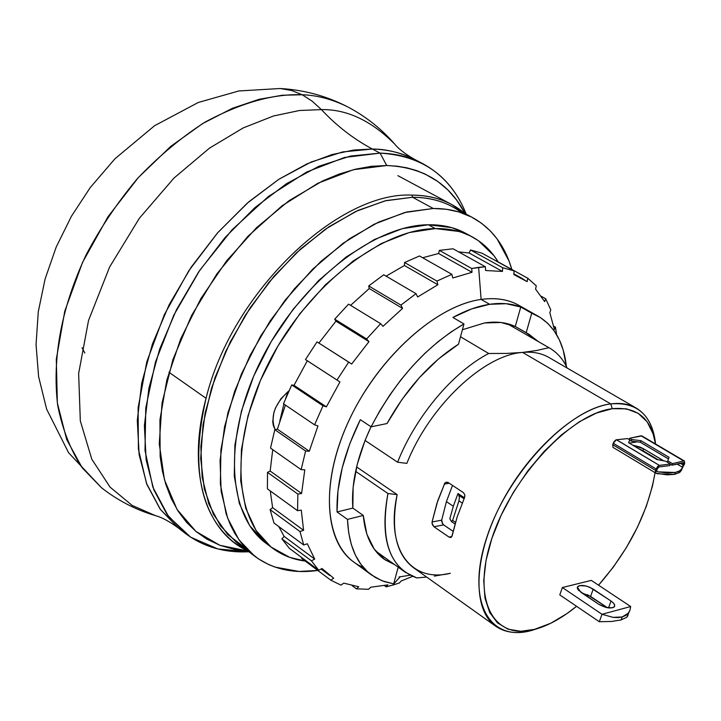 <?xml version="1.0" encoding="UTF-8"?>
<svg xmlns="http://www.w3.org/2000/svg" width="721" height="721" viewBox="0 0 721 721"><rect width="100%" height="100%" fill="white"/><g stroke="black" fill="none" stroke-linecap="round" stroke-linejoin="round"><path stroke-width="1.08" d="M537.893 628.469L531.683 630.433L550.781 623.241L566.949 613.58L576.566 606.289C564.137 616.419 551.98 623.575 540.083 627.748L531.683 630.433C517.372 634.237 505.394 632.849 495.769 626.261C472.345 610.182 473.048 558.433 500.365 505.178C527.484 451.905 576.034 408.23 610.75 403.913L612.318 408.699C636.814 406.455 651.198 418.198 655.461 443.929L653.154 433.898L647.143 421.794L638.139 413.295L626.405 408.825L612.318 408.699L610.75 403.913C620.682 402.615 629.181 404.012 636.237 408.086C647.359 414.881 653.794 426.841 655.542 443.983C652.135 415.089 637.202 401.741 610.75 403.913L522.608 352.425L610.75 403.913C568.644 408.618 507.674 473.057 486.891 537.082C465.487 601.188 489.217 642.735 531.683 630.433L538.984 628.117M656.281 458.655L656.272 459.205L656.29 458.655M655.056 472.67C648.125 512.361 629.289 549.871 598.547 585.2L613.319 567.094L626.378 547.6L637.499 527.123L646.313 506.34L652.496 485.936L655.056 472.67M588.796 595.339L587.417 596.664L588.796 595.339M629.974 610.182L626.792 617.266L621.114 619.925L611.57 621.475L599.304 621.727L559.775 594.897L562.371 587.534L602.008 614.283L630.677 606.523L591.292 580.387L562.371 587.534L559.775 594.897L599.304 621.727L602.008 614.283L562.371 587.534L591.292 580.387L630.677 606.523L629.974 610.173L628.297 613.183L625.675 615.473L622.205 616.969L617.96 617.609L613.075 617.365L602.008 614.283L599.304 621.727L611.57 621.475L621.114 619.925L622.205 616.969L613.075 617.365L602.008 614.283L630.677 606.523L629.974 610.182L628.297 613.183L622.205 616.969L621.114 619.925L626.792 617.266L627.964 615.626L627.982 613.841M642.907 450.688L658.165 459.773L642.934 450.697L643.601 448.841L640.086 447.101L632.632 445.109L643.601 448.841L642.934 450.697L638.455 448.588M655.894 473.174L666.997 474.842L674.64 474.373L675.334 472.48L680.435 470.543L682.589 467.316L676.983 463.991L682.589 467.316L683.229 465.009L680.2 463.224L683.229 465.009L683.643 463.882L681.859 462.828L683.643 463.882L683.751 462.837L671.891 465.198L672.432 463.63L683.787 460.944L641.852 435.908L629.703 438.251L629.271 439.558L629.703 438.251L631.884 439.549L631.398 441.117L631.884 439.549L640.942 440.693L640.383 442.243L631.398 441.117L629.739 440.125L631.398 441.117L640.383 442.243L668.475 458.898L669.052 457.33L667.781 460.872L672.432 463.63L667.781 460.872L669.052 457.33L640.942 440.693L669.052 457.33L668.475 458.898L640.383 442.243L640.942 440.693L631.884 439.549L629.703 438.251L641.095 435.817L683.787 460.944L641.095 435.817L683.715 460.962L672.432 463.63L671.891 465.198L670.296 464.243L671.891 465.198L683.553 462.558L682.21 468.533L678.921 471.408L675.334 472.48L667.691 472.94L658.12 471.867L656.876 471.119L658.12 471.867L656.939 471.201L656.705 469.903L658.742 466.983L657.426 468.136L655.596 472.967L657.426 473.769L674.64 474.373L675.334 472.48L658.12 471.867L656.939 471.201L656.705 469.903L655.596 472.967L655.254 471.949L656.083 468.947L659.318 465.396L616.437 439.765L613.238 443.235L656.083 468.947L613.238 443.235L612.724 444.677L655.551 470.407L657.507 466.595L659.4 465.378L616.518 439.756L627.64 438.584L629.821 439.882L628.595 442.712L656.786 459.511L628.595 442.712L629.821 439.882L628.694 442.766L629.821 439.882L627.64 438.584L616.437 439.765L659.318 465.396L616.518 439.756L615.554 440.125L613.814 442.009L612.724 444.677L612.985 447.353L655.903 473.183M636.237 408.086L548.861 357.436C541.471 353.164 532.72 351.497 522.608 352.425L506.512 353.416L488.685 353.488L460.512 336.761L488.685 353.488C453.13 371.982 415.584 416.477 397.604 462.215C415.584 416.477 453.13 371.982 488.685 353.488L506.512 353.416L522.608 352.425C483.944 354.84 429.41 406.085 406.842 463.396C429.41 406.085 483.944 354.84 522.608 352.425L536.739 350.478L522.608 352.425M658.742 466.983L669.773 465.586L670.395 464L659.4 465.378L670.395 464L665.744 461.242L670.395 464L669.773 465.586L658.742 466.983M365.042 440.45L397.604 462.215L406.842 463.396L397.604 462.215L365.042 440.45M387.952 493.515L355.615 471.336L387.952 493.515C379.913 539.876 389.529 568.013 416.81 577.927L405.256 572.24C386.564 557.937 380.796 531.701 387.952 493.515L397.145 494.624L387.952 493.515M443.604 524.861L453.121 531.359L443.631 524.879L433.961 526.754L432.366 524.636L432.05 521.995L436.917 503.339L444.902 482.989L446.434 482.151L448.138 482.52L463.432 492.65L464.811 494.831L464.748 497.03M441.649 521.436L441.676 520.156L432.05 521.995L441.676 520.156L446.416 501.627L452.5 485.413L446.416 501.627L453.32 506.259L457.979 493.525L458.835 495.309L464.045 498.77L458.835 495.309L459.385 497.517L458.953 500.888L462.233 503.078L458.953 500.888L452.626 520.418L455.492 522.365L452.626 520.418L451.4 521.544L449.832 518.714L451.571 521.634L452.626 520.418L458.953 500.888L459.385 497.517L458.835 495.309L457.979 493.525L453.32 506.259L449.832 518.714L453.32 506.259L446.416 501.627L441.676 520.156L442.712 523.987M275.116 429.626C269.96 416.693 274.584 403.742 289.004 390.773L280.992 398.632L275.557 407.807L273.836 412.628L272.736 421.785L273.385 425.769L275.116 429.626M472.165 236.858L465.703 233.334C454.888 227.43 442.451 224.573 428.382 224.763L435.313 228.584C449.372 228.368 461.791 231.198 472.579 237.092C483.142 242.941 491.686 251.232 498.211 261.966M472.715 217.652L452.238 206.648C440.684 200.438 427.472 197.311 412.601 197.275L433.258 208.486C448.092 208.423 461.251 211.478 472.715 217.652C491.893 228.404 504.934 245.681 511.856 269.483L508.99 260.93L497.139 238.966L490.505 231.117L481.628 223.312L471.57 217.039L458.745 211.911L446.452 209.288L433.258 208.486L412.601 197.275C432.032 197.401 448.516 202.628 462.053 212.974M411.916 195.112L412.601 197.275L411.916 195.112C426.859 195.166 440.143 198.311 451.761 204.548L464.612 213.29C450.508 201.366 432.942 195.301 411.916 195.112C338.032 191.218 231.558 292.807 206.062 398.289C231.558 292.807 338.032 191.218 411.916 195.112M168.939 372.27L206.062 398.289L168.939 372.27M247.411 550.655L234.136 542.571C199.852 514.713 190.497 466.622 206.062 398.289C186.324 471.453 205.873 532.098 247.411 550.655M246.059 548.456L227.647 534.477L213.47 514.443L204.286 488.847L200.69 458.502L203.061 424.516L211.487 388.277L225.736 351.334L245.257 315.374L269.185 282.037L296.421 252.828L325.685 229.008L355.66 211.496L385.023 200.853L412.601 197.275L386.059 200.6L357.823 210.487L328.938 226.782L300.567 249.015L273.917 276.395L250.124 307.849L230.224 342.051L215.038 377.561L205.152 412.863L200.853 446.533L202.159 477.257L208.82 503.952L220.392 525.771L236.236 542.138L254.693 556.206M317.79 570.446C293.393 573.916 272.376 569.175 254.729 556.233L239.021 539.93L227.629 518.111L221.149 491.362L220.058 460.503L224.591 426.643L234.722 391.079L250.133 355.282L270.258 320.755L294.249 288.968L321.061 261.254L349.55 238.705L378.507 222.131L406.761 212.001L433.258 208.486L404.688 212.533L374.172 224.213L343.043 243.292L312.77 269.086L284.84 300.504L260.651 336.067L241.391 374.055L227.971 412.592L220.905 449.823L220.365 484.043L226.133 513.812L230.423 524.924L234.767 533.342L240.877 542.417L249.105 551.484L258.469 558.901L268.789 564.606L275.098 567.103L299.026 571.465L317.79 570.446M466.099 233.55L451.761 227.656L428.382 224.763L402.255 228.674L374.433 239.507L346.116 257.018L318.61 280.559L293.249 309.165L271.267 341.493L253.738 376.011L241.454 411.051L234.911 444.956L234.262 476.202L239.345 503.474L249.727 525.744L266.247 543.454M288.112 391.44L285.597 398.587L288.121 391.431M283.894 404.057L279.82 420.965L283.894 404.057M498.211 261.975L493.975 255.712L478.42 240.688L470.434 235.965L461.728 232.369L458.664 231.432L435.313 228.584L409.204 232.568L381.382 243.482L353.038 261.083L325.486 284.732L300.071 313.446L278.018 345.891L260.407 380.508L248.051 415.638L241.427 449.616L240.706 480.907L245.726 508.197L256.045 530.476L271.024 547.023L289.86 557.432L305.172 561.037C292.879 559.487 281.947 555.161 272.376 548.059C233.721 520.093 229.044 441.631 267.915 364.393C306.47 287.075 380.679 228.917 435.313 228.584L428.382 224.763C373.694 224.979 299.594 282.857 261.209 359.941C222.501 436.953 227.358 515.308 266.112 543.355L272.259 547.978M656.786 459.511L665.744 461.242L656.786 459.511M668.475 458.898L667.313 462.17L668.475 458.898L640.284 442.225L668.457 458.935M667.781 460.872L667.313 462.17L667.781 460.872M457.979 493.525L464.45 497.823L457.979 493.525M416.81 577.927L426.652 577.052L416.81 577.927M434.375 576.115L450.346 573.285C411.267 583.091 385.167 549.483 397.145 494.624C390.629 530.088 396.072 554.44 413.493 567.688L495.769 626.261M548.924 347.675L549.591 348.054C557.234 352.524 563.083 359.184 567.139 368.025C562.966 358.923 556.891 352.136 548.924 347.675L536.739 350.478L548.924 347.675L507.088 323.594L548.924 347.675M641.852 435.908L684.463 461.034L683.787 460.944L684.463 461.034L684.644 463.702L682.526 467.65M449.228 483.241L444.163 484.106L449.228 483.241M442.018 522.779L443.631 524.879L433.961 526.754L432.014 523.284M449.021 537.091L433.961 526.754L449.021 537.091L451.887 536.505L449.021 537.091L450.661 537.515L449.021 537.091M445.911 482.295L448.138 482.52L463.432 492.65L464.811 494.831L464.531 497.634L457.15 516.993L452.148 535.757L450.976 537.415M356.607 466.92L397.145 494.624L356.607 466.92M684.472 461.043L684.644 463.702L682.544 467.623M432.05 521.995L437.809 500.608L444.902 482.989M464.531 497.634L457.15 516.993L451.716 536.803M655.596 472.967L655.551 470.407L612.724 444.677L613.003 447.362M681.715 469.912L679.741 472.426L674.64 474.373L679.831 472.363L682.327 468.253M643.601 448.841L662.365 459.998L662.166 460.548L662.365 459.998L663.653 460.836L643.601 448.841M535.18 629.253C493.885 641.203 470.993 600.683 491.884 538.362C512.162 476.112 571.374 413.421 612.318 408.699L596.384 413.061L579.233 421.839L561.569 434.772L544.166 451.355L527.799 470.921L513.217 492.596L501.068 515.416L491.884 538.362L486.035 560.406L483.728 580.621L484.981 598.169L489.649 612.408L497.436 622.836L507.954 629.172L520.715 631.29L535.18 629.253M629.325 443.145L637.238 441.847L629.325 443.145M587.2 594.573L607.542 607.776L590.589 596.411L593.203 589.111L612.111 601.783L614.31 604.18L614.662 606.271C611.741 609.083 606.424 608.416 598.709 604.252L605.991 607.442L612.625 607.794L614.391 606.767L614.698 605.117L613.517 603.089L611.029 600.999L608.515 607.929L611.029 600.999L589.841 587.3L586.056 586.002L579.477 585.605L577.683 586.588L577.296 588.183L578.404 590.175L598.709 604.252L580.838 592.247L577.35 587.155C580.261 584.361 585.542 585.01 593.203 589.111L590.589 596.411L581.883 592.95M155.448 515.641L132.141 505.412L110.097 487.153L91.792 459.187L80.319 420.902L78.643 373.505L88.53 320.485L109.637 266.968L139.387 218.238L173.95 178.096L209.514 148.111L243.211 127.923L273.403 116.009L299.458 110.502L321.404 109.61L312.148 101.156L302.216 94.766C316.852 95.217 331.786 99.138 347.017 106.537C331.786 99.138 316.852 95.217 302.216 94.766L312.148 101.156L321.404 109.61L299.458 110.502L273.403 116.009L243.211 127.923L209.514 148.111L173.95 178.096L139.387 218.238L109.637 266.968L88.53 320.485L78.643 373.505L80.319 420.902L91.792 459.187L110.097 487.153L132.141 505.412L155.448 515.641C161.675 517.281 169.219 521.319 178.078 527.772L160.441 509.513L146.48 483.358L138.387 449.075L138.117 407.725L146.814 361.789L164.262 314.852L188.803 270.736L217.877 232.513L248.691 201.907L278.919 179.241L306.984 163.865L332.03 154.564L353.795 150.031L372.36 149.031C353.614 139.009 336.626 125.869 321.404 109.61C336.626 125.869 353.614 139.009 372.36 149.031C386.402 149.04 400.642 152.582 415.08 159.647C402.507 153.032 388.268 149.499 372.36 149.031L380.075 153.122C395.964 153.546 410.177 157.061 422.731 163.658C442.739 174.545 457.231 191.371 466.217 214.155C450.949 176.023 422.236 155.682 380.075 153.122L386.735 165.524C423.083 167.164 449.201 183.17 465.081 213.542L456.528 199.897L447.903 189.993L437.971 181.611L425.12 174.049L416.305 170.48L406.941 167.849L397.082 166.191L386.735 165.524L380.075 153.122L344.512 157.466L306.56 172.067L268.302 196.581L231.964 229.909L199.798 270.249L173.77 315.221L155.448 362.104L145.759 408.068L145.011 450.49L152.861 487.171L168.489 516.425L190.668 537.199L217.967 548.978L248.862 551.754C224.402 553.007 203.079 546.779 184.891 533.071L167.029 514.452L153.87 489.883L146.147 459.98L144.389 425.687L148.905 388.213L159.711 349.027L176.483 309.733L198.59 272.024L225.096 237.524L254.846 207.666L286.543 183.648L318.826 166.29L350.397 156.078L380.075 153.122L372.36 149.031L342.682 151.924L311.121 162.036L278.865 179.277L247.231 203.178L217.544 232.892L191.119 267.257L169.111 304.821L152.428 343.989L141.722 383.067L137.296 420.451L139.135 454.69L146.94 484.557L160.161 509.134L178.078 527.772L184.891 533.071M247.835 550.979L234.505 549.393L220.085 545.391L206.684 539.02L195.995 531.503L186.451 522.22L178.141 511.18L171.21 498.508L165.758 484.251L162.351 470.894L160.143 456.546L159.936 419.901L166.812 380.102L180.647 338.987L200.907 298.557L226.628 260.831L256.532 227.674L289.094 200.645L322.693 180.899L339.375 173.995L355.723 169.129L371.567 166.308L386.735 165.524L353.434 169.696L317.916 183.233L282.019 205.818L247.7 236.524L216.949 273.791L191.543 315.564L172.932 359.464L162.036 402.994L159.26 443.785L164.451 479.78L176.996 509.359L195.896 531.413L219.95 545.337L247.835 550.979M321.404 109.61C346.873 109.159 371.297 120.65 394.675 144.074C371.297 120.65 346.873 109.159 321.404 109.61M302.216 94.766L282.317 95.235L259.091 99.309L232.45 108.276L202.718 123.516L170.805 146.327L138.423 177.465L108.042 216.67L82.591 262.273L64.782 311.139L56.301 359.319L57.356 403.03L66.702 439.594L82.212 467.803L101.553 487.802L81.158 466.352C69.991 448.615 62.15 428.202 57.653 405.13C52.047 357.409 61.519 307.335 86.087 254.919C100.147 228.187 117.235 202.772 137.341 178.664C158.818 156.151 181.422 137.278 205.152 122.056C241.256 102.706 273.61 93.613 302.216 94.766L291.545 90.467L280.127 88.512L291.545 90.467L302.216 94.766M82.05 347.711L84.844 353.056M538.217 316.258L518.823 305.307C508.278 299.368 495.706 297.403 481.114 299.431L489.64 304.298C501.248 302.613 511.622 303.523 520.76 307.02L531.737 313.22L526.159 332.778L515.254 326.514C506.457 322.341 496.201 321.16 484.503 322.963L462.413 329.74L484.503 322.963L500.969 322.485L515.254 326.514L520.76 307.02L538.217 316.258C554.386 325.964 563.759 342.673 566.355 366.385L563.218 350.163L559.415 339.997L554.323 331.092L547.978 323.576L540.426 317.582L531.737 313.22L526.159 332.778L538.29 341.547L528.826 334.165M529.034 334.283L515.254 326.514L520.76 307.02L506.133 303.703L489.64 304.298L471.723 308.894L452.905 317.465L463.973 323.954L458.493 344.223L438.584 358.887L419.442 377.57L401.985 399.461L387.033 423.542L371.099 426.814C395.586 380.048 426.544 345.765 463.973 323.954L450.895 332.066L437.854 341.862L425.03 353.209L412.646 365.953L400.876 379.895L389.917 394.847L379.94 410.564L371.099 426.814L360.311 419.685L349.757 443.821L342.25 467.749L337.987 490.704L337.049 511.973L347.486 519.399L363.267 515.434L352.848 508.098L363.267 515.434L366.863 534.189L374.244 549.132L384.996 559.775L394.666 564.642L384.212 559.226C372.099 550.402 365.114 535.811 363.267 515.434L347.486 519.399L348.676 532.639L351.352 544.616L355.444 555.188L360.87 564.255L367.521 571.699L375.29 577.476L384.059 581.541L393.675 583.875L381.968 580.756L371.612 575.043C356.724 564.029 348.685 545.482 347.486 519.399L337.049 511.973C336.283 483.755 344.034 452.986 360.311 419.685L371.099 426.814L387.033 423.542C406.455 388.745 430.275 362.303 458.493 344.223L463.973 323.954L452.905 317.465C465.748 310.436 477.996 306.055 489.64 304.298L481.114 299.431C498.725 297.052 513.289 300.351 524.807 309.3M352.848 508.098C351.073 483.656 357.129 456.546 371.027 426.769L365.033 440.477L357.228 464.405L353.128 487.252L352.848 508.098L337.049 511.973L352.848 508.098M478.627 267.347L481.114 299.431L478.627 267.347L485.35 266.734L471.714 268.482L472.012 272.286L438.566 253.504L422.659 257.757L438.566 253.504L439.386 250.376L471.714 268.482L478.627 267.347M485.639 270.51L485.35 266.734L453.058 248.79L439.386 250.376L471.714 268.482L472.012 272.286L438.566 253.504L439.386 250.376L453.058 248.79L485.35 266.734L485.639 270.51L502.438 271.429L485.639 270.51M502.69 267.734L502.438 271.429L469.146 252.999L458.61 251.872L469.146 252.999L470.516 249.971L502.69 267.734L502.438 271.429L469.146 252.999L470.516 249.971L502.69 267.734L514.073 270.853L502.69 267.734M513.812 274.521L514.073 270.853L481.998 253.188L470.516 249.971L481.998 253.188L514.073 270.853L513.812 274.521L521.328 277.991L527.123 281.659L513.812 274.521M527.799 278.261L527.123 281.659L527.799 278.261L536.253 285.759L527.799 278.261L495.904 260.696L527.799 278.261M535.577 289.13L536.253 285.759L535.577 289.13L544.688 301.639L535.577 289.13M545.644 298.701L544.688 301.639L545.644 298.701L550.781 309.823L545.644 298.701L541.372 296.331L545.644 298.701M549.835 312.743L550.781 309.823L549.835 312.743L554.395 329.524L549.835 312.743M555.476 327.163L554.395 329.524L555.476 327.163L556.567 334.58L555.476 327.163L553.737 326.18L555.476 327.163M401.146 581.009L412.583 576.376L401.146 581.009L399.389 582.974L392.729 585.128L399.389 582.974L401.146 581.009M400.101 576.863L392.729 585.128L386.141 586.849L384.428 585.596L386.141 586.849L392.729 585.128L400.101 576.863M368.71 285.94L400.912 305.1L416.017 293.681L383.743 274.773L368.71 285.94L400.912 305.1L402.561 308.399L369.251 288.535L368.71 285.94L383.743 274.773L416.017 293.681L400.912 305.1L402.561 308.399L369.251 288.535L350.595 305.353L369.251 288.535L368.71 285.94M417.657 296.971L416.017 293.681L417.657 296.971L437.863 284.75L404.418 265.49L386.095 276.152L404.418 265.49L404.571 262.507L436.917 281.082L437.863 284.75L404.418 265.49L404.571 262.507L436.917 281.082L451.869 274.34L419.514 255.973L404.571 262.507L419.514 255.973L451.869 274.34L436.917 281.082L437.863 284.75L417.657 296.971M382.968 326.37L402.561 308.399L382.968 326.37L380.643 323.666L348.594 304.136L334.706 319.151L366.629 338.96L380.643 323.666L348.594 304.136L334.706 319.151L366.629 338.96L368.963 341.655L335.941 321.151L334.706 319.151L335.941 321.151L318.88 343.079L335.941 321.151L368.963 341.655L351.65 364.024L368.963 341.655L366.629 338.96L380.643 323.666L382.968 326.37M452.806 277.991L451.869 274.34L452.806 277.991L472.012 272.286L452.806 277.991M351.65 364.024L317.015 341.889L305.47 359.563L337.004 380.021L348.721 362.077L317.015 341.889L305.47 359.563L339.942 381.95L305.47 359.563L307.308 360.779L294.015 385.329L326.397 406.851L339.942 381.95L307.308 360.779L294.015 385.329L326.397 406.851L322.999 405.77L291.717 384.951L294.015 385.329L291.717 384.951L283.488 403.787L314.572 424.84L322.999 405.77L291.717 384.951L283.488 403.787L314.572 424.84L317.97 425.904L309.291 451.238L317.97 425.904L314.572 424.84L322.999 405.77L326.397 406.851L339.942 381.95L337.004 380.021L348.721 362.077L351.65 364.024M277.387 429.175L309.291 451.238L305.623 451.031L274.809 429.68L277.387 429.175L309.291 451.238L305.623 451.031L274.809 429.68L270.528 448.092L301.144 469.623L305.623 451.031L301.144 469.623L304.794 469.813L301.585 493.488L304.794 469.813L301.144 469.623L270.528 448.092L274.809 429.68L277.387 429.175L285.417 405.094L277.387 429.175M270.168 471.038L301.585 493.488L297.854 494.083L267.509 472.363L270.168 471.038L301.585 493.488L297.854 494.083L267.509 472.363L267.41 488.874L297.566 510.702L297.854 494.083L297.566 510.702L301.27 510.108L303.595 530.305L301.27 510.108L297.566 510.702L267.41 488.874L267.509 472.363L270.168 471.038L272.727 449.643L270.168 471.038M272.619 507.647L303.595 530.305L299.99 531.566L270.096 509.63L272.619 507.647L303.595 530.305L299.99 531.566L270.096 509.63L274.007 523.031L303.739 544.995L299.99 531.566L303.739 544.995L307.308 543.742L314.716 559.09L307.308 543.742L303.739 544.995L274.007 523.031L270.096 509.63L272.619 507.647L270.258 490.929L272.619 507.647M284.137 536.415L314.716 559.09L311.427 560.83L281.911 538.884L284.137 536.415L314.716 559.09L311.427 560.83L281.911 538.884L289.337 548.339L318.718 570.239L311.427 560.83L318.718 570.239L321.981 568.518L333.679 578.161L321.981 568.518L318.718 570.239L289.337 548.339L281.911 538.884L284.137 536.415L278.775 526.564L284.137 536.415M333.679 578.161L330.831 580.18L301.621 558.387L302.009 557.793L301.621 558.387L330.831 580.18L340.952 585.137L330.831 580.18L333.679 578.161M340.952 585.137L343.782 583.145L358.734 586.75L343.782 583.145L340.952 585.137M358.734 586.75L356.408 588.841L352.055 585.605L356.408 588.841L368.53 589.273L356.408 588.841L358.734 586.75M368.53 589.273L370.846 587.2L387.889 584.875L370.846 587.2L368.53 589.273M387.889 584.875L386.141 586.849L387.889 584.875M363.393 567.436C327.433 553.07 317.564 493.245 345.81 427.553C373.721 361.852 434.421 305.614 481.114 299.431C436.791 305.425 379.57 356.102 350.109 418.072C320.421 480.024 323.675 540.768 353.614 561.92L371.612 575.043M410.096 575.196L398.992 576.971M393.675 583.875L398.19 567.175L393.675 583.875M375.668 551.033L405.256 572.24M397.875 175.654L451.761 204.548M451.409 521.553L455.023 524.005M507.115 323.603L549.591 348.054M394.675 144.074C398.74 149.067 405.544 154.258 415.08 159.647L422.731 163.658M154.97 515.497C135.575 509.702 117.766 500.464 101.553 487.802L68.594 452.743L46.64 409.168L38.601 376.596L36.05 344.485L38.276 311.778L45.072 279.09L56.202 247.06L71.379 216.336L90.233 187.586L114.972 158.755L154.591 125.706L198.302 102.472L238.831 90.963L280.127 88.512C303.901 89.882 326.198 95.884 347.017 106.537C365.259 116.045 381.039 128.437 394.342 143.695M521.328 277.991L513.857 273.872M329.785 575.511L321.052 569.013"/></g></svg>
